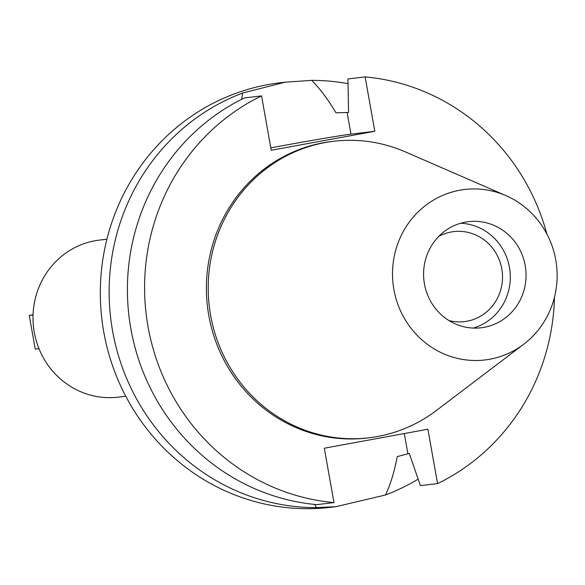 <?xml version="1.0" encoding="UTF-8"?>
<svg xmlns="http://www.w3.org/2000/svg" width="585" height="585" viewBox="0 0 585 585"><rect width="100%" height="100%" fill="white"/><g stroke="black" fill="none" stroke-linecap="round" stroke-linejoin="round"><path stroke-width="0.88" d="M460.651 223.243A53.44 51.209 -96.8 0 1 509.44 267.374A53.44 51.209 -96.8 0 1 473.228 328.075M525.198 265.48A53.44 51.209 83.2 0 0 468.453 221.656A53.44 51.209 83.2 0 0 424.439 283.952A53.44 51.209 83.2 0 0 481.184 327.775A53.44 51.209 83.2 0 0 525.198 265.48M393.895 289.553A85.841 82.266 -96.8 0 1 422.801 207.682A85.841 82.266 -96.8 0 1 505.857 195.587A85.841 82.266 -96.8 0 1 555.75 259.879A85.841 82.266 -96.8 0 1 523.699 344.258A85.841 82.266 -96.8 0 1 393.895 289.553M523.699 344.258L436.381 410.487A149.307 143.084 -96.8 0 1 369.157 437.77A149.307 143.084 -96.8 0 1 210.615 315.33A149.307 143.084 -96.8 0 1 333.589 141.285A149.307 143.084 -96.8 0 1 405.361 151.895L505.857 195.587M333.589 141.285L331.768 141.497A149.307 143.084 83.2 0 0 208.794 315.549A149.307 143.084 83.2 0 0 367.343 437.99L369.157 437.77M554.47 297.231A213.752 204.845 -96.8 0 1 437.565 483.598L427.884 429.222L324.302 448.212L333.984 502.588A213.752 204.845 -96.8 0 1 148.034 326.693A213.752 204.845 -96.8 0 1 261.546 95.896L271.228 150.265L374.809 131.281L365.128 76.906A213.752 204.845 -96.8 0 1 546.88 234M270.804 147.881A54.931 0.929 169.9 0 1 283.608 145.504A54.931 0.929 169.9 0 1 350.978 134.141L374.809 131.281M333.984 502.588L316.814 504.643A213.752 204.845 83.2 0 1 130.857 328.748A213.752 204.845 83.2 0 1 244.369 97.958L261.546 95.896M365.128 76.906L347.951 78.968L348.55 112.459L335.987 112.795C327.695 98.938 319.585 88.13 311.659 80.364L285.1 82.192L242.687 93.015L241.627 99.311M311.659 80.364A213.752 204.845 -96.8 0 1 348.031 83.684M285.1 82.192L279.827 82.821A213.752 204.845 83.2 0 0 103.772 332.002A213.752 204.845 83.2 0 0 330.759 507.29L336.024 506.654L385.515 494.983C390.48 484.468 394.385 471.671 397.23 456.614L409.288 453.419L420.396 485.652L437.565 483.598M314.62 504.438L316.543 507.626A213.752 204.845 -96.8 0 1 112.583 330.942A213.752 204.845 -96.8 0 1 242.687 93.015M316.543 507.626L336.024 506.654M418.143 479.144A213.752 204.845 -96.8 0 1 385.515 494.983M106.916 239.199L99.421 240.099A79.092 75.794 83.2 0 0 34.281 332.295A79.092 75.794 83.2 0 0 118.265 397.149L125.76 396.25M448.958 320.551A45.316 43.429 83.2 0 0 464.453 321.604A45.316 43.429 83.2 0 0 501.776 268.778A45.316 43.429 83.2 0 0 453.66 231.616A45.316 43.429 83.2 0 0 438.852 236.303M38.99 348.667L35.246 349.113L29.25 315.447L33.06 314.752M33.053 314.993L29.25 315.447M347.146 112.627L350.978 134.141M404.315 433.543L407.884 453.587"/></g></svg>
